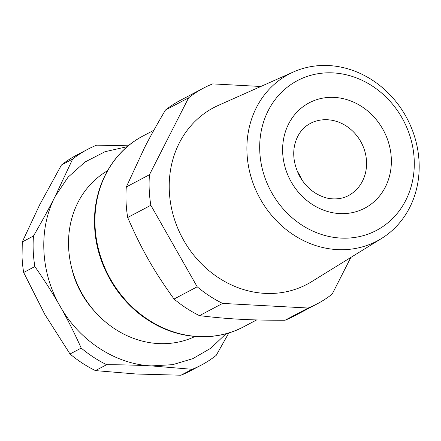 <?xml version="1.0" encoding="UTF-8"?>
<svg xmlns="http://www.w3.org/2000/svg" width="441" height="441" viewBox="0 0 441 441"><rect width="100%" height="100%" fill="white"/><g stroke="black" fill="none" stroke-linecap="round" stroke-linejoin="round"><path stroke-width="0.66" d="M107.494 170.744A93.795 83.195 62.1 0 0 68.62 247.484A93.795 83.195 62.1 0 0 81.078 291.903A93.795 83.195 62.1 0 0 195.06 336.483M71.624 267.693A84.413 74.876 62.1 0 0 80.725 291.97A84.413 74.876 62.1 0 0 94.76 311.484M226.084 333.705L210.842 348.203L192.778 358.671L172.696 364.663L151.467 365.909C116.325 364.332 80.935 341.775 61.437 308.524L60.097 306.23C40.318 272.097 38.345 228.631 55.114 196.465L68.03 177.232L84.964 162.045L105.057 151.687L127.273 146.677M126.308 186.962L144.565 147.614C150.293 136.434 157.261 123.915 165.469 110.052L188.616 97.819L149.455 174.73L126.308 186.962A121.931 108.155 62.1 0 0 126.076 202.182A121.931 108.155 62.1 0 0 127.692 217.507C141.478 249.253 153.7 270.752 174.052 299.031A121.931 108.155 62.1 0 0 199.481 315.64C227.683 319.075 250.234 320.293 285.002 320.26A121.931 108.155 62.1 0 0 294.219 315.999L317.366 303.766A121.931 108.155 -117.9 0 1 308.149 308.027L285.002 320.26M188.616 97.819A121.931 108.155 -117.9 0 1 203.439 88.145L180.292 100.377A121.931 108.155 62.1 0 0 165.469 110.052M228.851 332.905L216.206 355.369A121.931 108.155 -117.9 0 1 201.383 365.049A121.931 108.155 -117.9 0 1 192.166 369.31L151.467 365.909C138.364 365.181 123.425 364.779 106.645 364.69A121.931 108.155 -117.9 0 1 81.216 348.081C74.689 333.561 68.085 320.381 61.404 308.546L60.097 306.23C53.014 293.689 44.596 280.465 34.856 266.557A121.931 108.155 -117.9 0 1 33.24 251.232A121.931 108.155 -117.9 0 1 33.472 236.012C41.917 221.443 49.133 208.262 55.114 196.465L72.633 159.102A121.931 108.155 -117.9 0 1 87.456 149.427A121.931 108.155 -117.9 0 1 96.673 145.166L128.331 145.789M317.366 303.766A121.931 108.155 -117.9 0 0 332.189 294.086L350.854 257.434M203.439 88.145A121.931 108.155 -117.9 0 1 212.661 83.884L260.824 86.486M127.692 217.507L150.839 205.28L197.199 286.799A121.931 108.155 -117.9 0 0 222.628 303.414L199.481 315.64M197.199 286.799L174.052 299.031M150.839 205.28A121.931 108.155 -117.9 0 1 149.229 189.955A121.931 108.155 -117.9 0 1 149.455 174.73M222.628 303.414L308.149 308.027M72.633 159.102L61.442 165.017L39.795 204.558L22.276 241.922L22.05 257.147A121.931 108.155 -117.9 0 0 23.665 272.472L44.778 314.323L70.02 353.996L81.216 348.081M33.472 236.012L22.276 241.922M61.442 165.017A121.931 108.155 -117.9 0 1 76.265 155.342L87.456 149.427M34.856 266.557L23.665 272.472M106.645 364.69L95.449 370.605L136.148 374.001L180.97 375.225L192.166 369.31M95.449 370.605A121.931 108.155 -117.9 0 1 70.02 353.996M201.383 365.049L190.187 370.958A121.931 108.155 -117.9 0 1 180.97 375.225M293.452 71.96L218.499 105.322A99.892 88.602 62.1 0 0 169.322 191.036A99.892 88.602 62.1 0 0 220.621 279.087A99.892 88.602 62.1 0 0 311.66 281.65L381.459 238.526A94.363 83.702 -117.9 0 1 295.453 236.111A94.363 83.702 -117.9 0 1 257.075 192.783A94.363 83.702 -117.9 0 1 293.452 71.96A94.363 83.702 -117.9 0 1 370.622 79.049A94.363 83.702 -117.9 0 1 381.459 238.526M303.265 225.968A84.683 75.113 -117.9 0 1 268.817 187.083A84.683 75.113 -117.9 0 1 281.259 92.577A84.683 75.113 -117.9 0 1 370.716 85.014A84.683 75.113 -117.9 0 1 406.547 198.742A84.683 75.113 -117.9 0 1 303.265 225.968M297.096 170.904A40.798 36.19 -117.9 0 1 301.776 179.757M95.041 226.051A107.863 95.675 62.1 0 0 243.779 326.731C215.037 342.26 177.475 339.553 147.944 320.017C117.08 300.31 96 263.332 94.633 226.498C92.533 188.335 111.838 152.018 143 135.993A107.863 95.675 62.1 0 0 95.041 226.051M288.067 125.073A59.557 52.832 62.1 0 0 313.27 205.059A59.557 52.832 62.1 0 0 385.914 185.909A59.557 52.832 62.1 0 0 371.394 114.313A59.557 52.832 62.1 0 0 304.003 106A59.557 52.832 62.1 0 0 288.067 125.073M348.39 195.611A40.798 36.19 62.1 0 0 362.844 180.375A40.798 36.19 62.1 0 0 354.514 132.989A40.798 36.19 62.1 0 0 310.271 123.463L307.173 125.365C303.055 128.259 299.775 132.212 297.328 137.217C291.964 149.008 292.598 161.77 299.235 175.512C305.084 186.003 313.016 193.114 323.038 196.835C329.576 199.547 340.606 200.01 348.39 195.611M256.656 319.929L243.779 326.731M153.859 130.255L143 135.993"/></g></svg>
